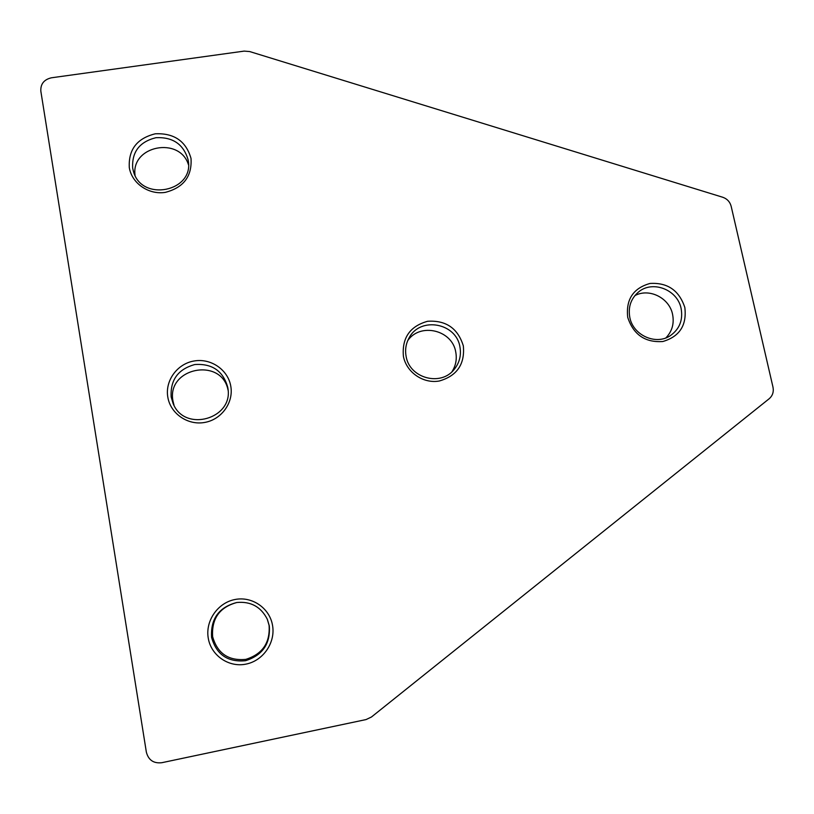 <?xml version="1.0" encoding="UTF-8"?>
<svg xmlns="http://www.w3.org/2000/svg" width="814" height="814" viewBox="0 0 814 814"><rect width="100%" height="100%" fill="white"/><g stroke="black" fill="none" stroke-linecap="round" stroke-linejoin="round"><path stroke-width="1.22" d="M272.527 625.315C275.671 642.49 263.319 660.724 246.042 664.102C228.815 667.745 211.03 655.514 208.252 638.125C205.22 620.787 217.826 602.726 234.981 599.511C252.106 596.041 269.638 608.089 272.527 625.315M211.589 637.393C216.412 654.598 227.727 662.372 245.513 660.714C262.607 655.311 270.543 643.701 269.312 625.895L267.348 619.332C260.999 606.796 250.793 601.19 236.732 602.513C218.864 607.224 210.49 618.854 211.589 637.393M267.257 619.118L269.078 625.315C270.279 642.734 262.525 654.09 245.808 659.371C228.398 660.999 217.338 653.388 212.617 636.558C211.518 618.538 219.638 607.183 236.966 602.472M407.743 340.598C420.258 322.252 452.391 330.036 455.769 352.126C457.061 359.198 455.789 365.74 451.953 371.754M463.329 345.869C465.038 364.153 457.051 375.865 439.346 380.993C423.29 383.964 406.369 372.324 403.398 356.257C401.862 337.881 409.93 326.221 427.615 321.276C445.97 320.095 457.875 328.296 463.329 345.869M406.094 356.247C409.35 378.184 440.73 386.772 454.131 369.485C459.483 362.881 461.416 355.362 459.93 346.917C456.298 322.873 420.238 316.3 409.147 337.779C405.932 343.518 404.914 349.684 406.094 356.247M634.859 295.645C649.094 287.759 669.423 297.904 672.588 314.428C674.348 323.555 672.12 331.369 665.923 337.871M684.828 307.468C686.955 325.244 679.609 336.599 662.799 341.524C645.095 342.704 633.404 334.646 627.726 317.368C625.763 299.511 633.18 288.207 649.979 283.465C667.521 282.377 679.141 290.384 684.828 307.468M629.822 317.46C633.089 335.358 656.013 345.594 670.4 335.612C679.558 329.06 683.129 320.034 681.125 308.567C677.604 289.611 652.401 279.884 638.39 292.124C630.84 298.738 627.991 307.173 629.822 317.46M191.015 158.415C192.155 176.323 183.577 187.637 165.283 192.379C148.738 195.014 131.807 183.364 129.294 167.603C128.337 149.613 136.986 138.349 155.26 133.801C174.094 132.947 186.009 141.148 191.015 158.415M132.672 168.06L133.343 171.001C141.127 202.544 194.79 191.666 188.156 160.134L188.095 159.809C183.608 144.282 172.894 136.915 155.973 137.688C139.56 141.778 131.797 151.903 132.672 168.06M174.074 405.453L173.026 401.282C166.056 367.653 221.764 356.685 228.073 390.191M230.779 386.172C233.771 402.523 221.591 419.576 204.67 422.446C187.79 425.569 170.441 413.634 167.806 397.09C164.916 380.586 177.33 363.695 194.149 360.978C210.928 358.007 228.032 369.78 230.779 386.172M171.164 396.978L173.077 403.398C184.432 433.017 233.944 418.772 227.839 387.922L227.717 387.179C223.056 370.93 212.088 363.38 194.811 364.54C178.073 369.169 170.197 379.985 171.164 396.978M731.165 206.298L772.985 387.128C773.89 391.86 772.618 395.736 769.169 398.748L371.469 716.992L366.056 719.566L161.752 762.718C153.581 763.603 148.453 760.083 146.357 752.146L40.832 91.148C40.466 83.984 44.007 79.538 51.455 77.788L244.149 51.109L249.725 51.567L722.7 197.242C727.116 198.789 729.944 201.811 731.165 206.298M135.063 175.366C130.749 145.645 179.802 136.121 188.472 164.764"/></g></svg>
